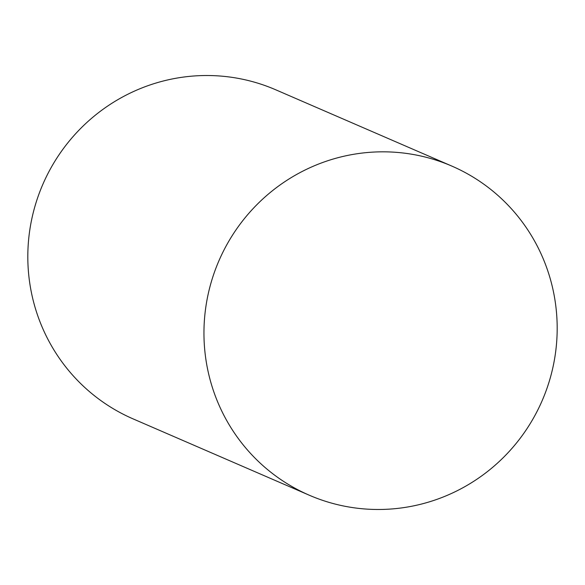 <?xml version="1.0" encoding="UTF-8"?>
<svg xmlns="http://www.w3.org/2000/svg" width="585" height="585" viewBox="0 0 585 585"><rect width="100%" height="100%" fill="white"/><g stroke="black" fill="none" stroke-linecap="round" stroke-linejoin="round"><path stroke-width="0.88" d="M408.783 506.793A179.339 176.1 113.4 0 0 555.75 351.044A179.339 176.1 113.4 0 0 451.861 166.096A179.339 176.1 113.4 0 0 352.353 154.52A179.339 176.1 113.4 0 0 205.386 310.262A179.339 176.1 113.4 0 0 309.268 495.21A179.339 176.1 113.4 0 0 408.783 506.793M451.861 166.096L275.732 89.79A179.339 176.1 113.4 0 0 176.217 78.207A179.339 176.1 113.4 0 0 29.25 233.956A179.339 176.1 113.4 0 0 133.139 418.904L309.268 495.21"/></g></svg>
